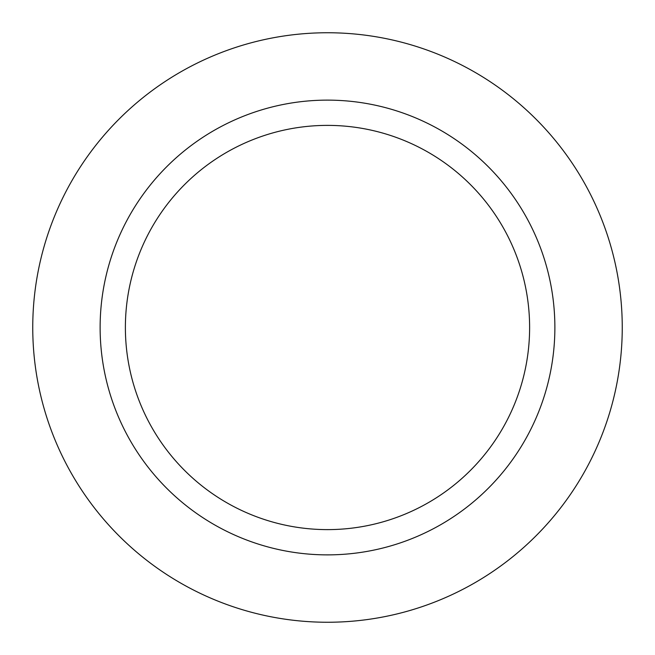 <?xml version="1.0" encoding="UTF-8"?>
<svg xmlns="http://www.w3.org/2000/svg" width="655" height="655" viewBox="0 0 655 655"><rect width="100%" height="100%" fill="white"/><g stroke="black" fill="none" stroke-linecap="round" stroke-linejoin="round"><path stroke-width="0.98" d="M327.5 32.75A294.75 294.75 0 0 1 622.25 327.5A294.75 294.75 0 0 1 327.5 622.25A294.75 294.75 0 0 1 32.75 327.5A294.75 294.75 0 0 1 327.5 32.75A294.75 294.75 0 0 1 622.25 327.5A294.75 294.75 0 0 1 327.5 622.25A294.75 294.75 0 0 1 32.75 327.5A294.75 294.75 0 0 1 327.5 32.75M327.5 100.125A227.375 227.375 0 0 1 554.875 327.5A227.375 227.375 0 0 1 327.5 554.875A227.375 227.375 0 0 1 100.125 327.5A227.375 227.375 0 0 1 327.5 100.125M327.5 125.383A202.117 202.117 0 0 1 529.617 327.5A202.117 202.117 0 0 1 327.5 529.617A202.117 202.117 0 0 1 125.383 327.5A202.117 202.117 0 0 1 327.5 125.383"/></g></svg>
